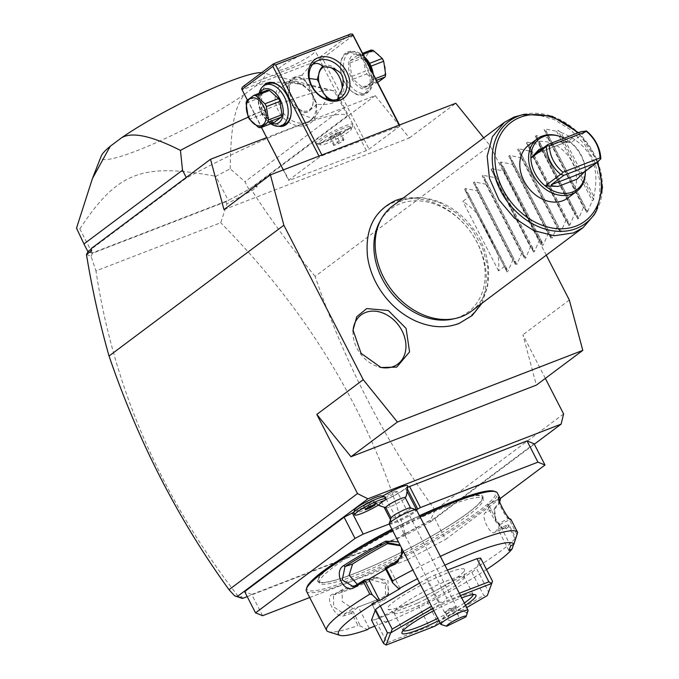 <?xml version="1.0" encoding="UTF-8"?>
<svg xmlns="http://www.w3.org/2000/svg" width="679" height="679" viewBox="0 0 679 679"><rect width="100%" height="100%" fill="white"/><g stroke="black" fill="none" stroke-linecap="round" stroke-linejoin="round"><path stroke-width="0.51" stroke-dasharray="3.4 2.55" d="M546.272 255.177L489.958 145.586L483.703 137.845M415.786 321.04A69.148 53.692 53.2 0 0 457.918 323.577A69.148 53.692 53.2 0 0 477.422 242.997A69.148 53.692 53.2 0 0 395.28 201.697A69.148 53.692 53.2 0 0 367.526 256.526M563.595 413.927L435.103 510.056C384.492 440.102 344.499 362.213 315.132 276.378L489.958 145.586M545.339 378.398L522.915 334.764L536.376 385.103M569.333 300.042L522.915 334.764M247.207 596.62L403.555 536.198L430.613 521.778L430.494 520.148L435.103 510.056M430.613 521.778L534.314 444.193M407.782 487.25L405.669 488.608A19.716 2.648 152.8 0 1 381.233 501.654L353.852 512.238M262.62 615.717L251.705 594.481L396.612 538.481L434.628 518.187L534.093 443.777M251.705 594.481L244.635 591.613M354.676 509.742A15.337 2.054 -27.2 0 0 361.084 508.639A15.337 2.054 -27.2 0 0 375.147 501.62A18.494 2.478 152.8 0 0 374.74 502.256A18.494 2.478 152.8 0 0 374.808 502.766A18.494 2.478 152.8 0 0 391.52 496.824A18.494 2.478 152.8 0 0 407.621 486.172A18.494 2.478 152.8 0 0 407.663 485.875M381.7 495.857A15.337 2.054 -27.2 0 1 381.819 496.621A18.494 2.478 152.8 0 1 382.608 496.137M406.424 534.687L405.024 533.312L402.562 534.263L405.787 534.933M402.562 534.263L403.555 536.198M242.386 598.08L241.563 596.485L239.101 597.435C161.712 498.454 114.004 389.619 95.968 270.921L220.717 222.712L226.998 203.768L251.968 190.578L257.214 186.649L252.707 186.708L248.93 189.458A146.766 19.683 -27.2 0 1 229.901 199.55L225.734 201.773L226.998 203.768M405.024 533.312C371.888 417.229 310.447 313.698 220.717 222.712M241.563 596.485L242.539 598.021M86.471 254.43L91.071 256.297L95.968 270.921M88.032 251.595L186.496 177.932A146.766 19.683 -27.2 0 1 347.504 115.702L249.185 189.263L229.901 199.55A146.766 19.683 -27.2 0 1 228.271 200.398L92.217 252.978A146.766 19.683 -27.2 0 1 91.767 252.936A146.766 19.683 -27.2 0 1 87.964 251.714M91.894 252.987L88.109 251.459M223.985 209.624L409.369 137.981L375.198 95.646L266.652 137.599M375.198 95.646L255.839 184.943L252.707 186.708M251.756 190.553L249.558 189.059M255.839 184.943L257.214 186.649M409.369 137.981L455.787 103.25M315.132 276.378C292.004 248.616 270.946 220.013 251.968 190.578M405.609 533.422L430.494 520.148M229.196 199.932L228.577 200.28M91.071 256.297L92.539 253.25L225.734 201.773M92.539 253.25L91.945 253.225M248.93 189.458L244.958 181.734L230.189 168.765A146.766 19.683 -27.2 0 1 215.871 176.285L228.271 200.398M347.504 115.702L343.54 107.978L244.958 181.734M230.189 168.765C230.809 123.918 235.027 106.552 244.516 94.364L255.711 85.987C270.055 80.164 288.728 80.47 334.127 91.003L343.54 107.978M186.496 177.932L186.25 177.448M334.127 91.003A146.766 19.683 152.8 0 0 333.016 90.621A146.766 19.683 152.8 0 0 248.336 117.119M92.217 252.978L79.825 228.865A146.766 19.683 -27.2 0 1 76.506 228.152M79.825 228.865C117.569 171.999 141.877 162.604 215.871 176.285M244.516 94.364A92.005 12.341 -27.2 0 1 150.874 144.983A92.005 12.341 -27.2 0 1 101.239 156.043M261.661 72.687A92.005 12.341 -27.2 0 1 263.036 72.891A92.005 12.341 -27.2 0 1 255.711 85.987M322.245 155.661L400.033 125.997L369.087 149.151L366.371 150.602L289.084 180.47L288.583 180.266L319.529 157.112L322.245 155.661L321.897 154.999M399.184 125.131L399.524 125.793M319.011 156.111L319.529 157.112M247.377 100.085L261.415 127.397M283.27 169.928L288.583 180.266M278.636 126.286A23.001 14.157 68.9 0 1 262.408 109.531A23.001 14.157 68.9 0 1 263.155 86.216M241.707 88.66L289.084 180.47M366.371 150.602L319.733 59.862L242.454 89.73M285.061 82.515A24.096 18.706 53.2 0 0 278.271 110.601A24.096 18.706 53.2 0 0 306.891 124.987A24.096 18.706 53.2 0 0 313.69 96.91A24.096 18.706 53.2 0 0 285.061 82.515M319.733 59.862L320.598 58.165L322.449 58.411L369.087 149.151M353.394 35.257L322.449 58.411M399.515 124.995L400.033 125.997M345.704 53.038A23.001 14.157 -111.1 0 0 340.629 63.911A23.001 14.157 -111.1 0 0 350.975 90.689A23.001 14.157 -111.1 0 0 366.541 93.583A23.001 14.157 -111.1 0 0 367.729 64.632A23.001 14.157 -111.1 0 0 345.704 53.038M350.797 33.95L319.851 57.104L242.564 86.971M307.18 52.606A20.811 2.792 152.8 0 0 287.48 62.366A20.811 2.792 152.8 0 0 278.169 69.971A20.811 2.792 152.8 0 0 286.182 68.316A20.811 2.792 152.8 0 0 305.881 58.555A20.811 2.792 152.8 0 0 315.192 50.95A20.811 2.792 152.8 0 0 307.18 52.606M319.851 57.104L320.598 58.165M322.627 66.304L323.204 66.992M309.412 78.492L292.131 79.901L289.203 81.463L287.421 87.973L289.356 90.332L288.736 95.289A18.622 11.467 68.9 0 1 289.373 81.904A18.622 11.467 68.9 0 1 292.14 78.374A18.622 11.467 68.9 0 1 293.863 77.414A18.622 11.467 68.9 0 1 304.744 80.716A18.622 11.467 68.9 0 1 306.212 82.218L302.121 75.131L309.666 66.152L312.637 64.395M318.621 75.344A18.622 11.467 68.9 0 0 319.334 83.466L319.028 82.889M319.334 83.466L325.53 95.527A18.622 11.467 68.9 0 0 326.718 96.758M333.423 100.034A17.527 10.788 -111.1 0 0 337.429 99.27M337.828 99.032A17.527 10.788 -111.1 0 0 338.303 98.718A17.527 10.788 -111.1 0 0 342.233 87.973M343.005 82.448A18.622 11.467 68.9 0 1 339.602 99.372A18.622 11.467 68.9 0 1 337.879 100.322A18.622 11.467 68.9 0 1 335.74 100.798A18.622 11.467 68.9 0 1 331.547 100.034M307.001 122.228A21.906 17.009 53.2 0 0 310.21 120.463A21.906 17.009 53.2 0 0 312.026 94.67A21.906 17.009 53.2 0 0 287.158 83.619A21.906 17.009 53.2 0 0 283.958 85.384A21.906 17.009 53.2 0 0 282.133 111.178A21.906 17.009 53.2 0 0 307.001 122.228M337.777 99.151L335.91 101.23L332.973 102.801C329.536 104.252 324.248 104.753 317.127 104.328L312.408 94.271A18.622 11.467 68.9 0 1 313.121 102.393A18.622 11.467 68.9 0 1 309.013 111.195A18.622 11.467 68.9 0 1 307.29 112.145A18.622 11.467 68.9 0 1 305.151 112.612A18.622 11.467 68.9 0 1 294.941 107.35L299.252 109.582L300.67 113.758L311.975 118.511L315.446 116.542L327.006 99.185M338.201 96.18L338.991 97.267L337.675 100.407L335.74 100.798L329.638 99.813M315.879 143.337A20.811 2.792 -27.2 0 0 316.219 143.583A20.811 2.792 -27.2 0 0 323.883 141.682A20.811 2.792 152.8 0 0 342.471 132.583A20.811 2.792 152.8 0 0 352.893 124.732A20.811 2.792 152.8 0 0 352.893 124.316A20.811 2.792 152.8 0 0 344.881 125.971A20.811 2.792 -27.2 0 0 325.182 135.732A20.811 2.792 -27.2 0 0 315.879 143.337L300.67 113.758M331.072 67.713A17.527 10.788 -111.1 0 0 324.01 66.941M322.797 66.5A18.622 11.467 68.9 0 1 324.452 65.591A18.622 11.467 68.9 0 1 336.809 70.395M306.212 82.218L312.408 94.271M293.447 79.027A17.527 10.788 68.9 0 1 305.304 81.225A17.527 10.788 68.9 0 1 313.189 101.638A17.527 10.788 68.9 0 1 309.318 109.913A17.527 10.788 68.9 0 1 292.539 101.086A17.527 10.788 68.9 0 1 293.447 79.027M302.121 75.131L295.645 76.727L289.373 81.904L289.356 90.332M294.941 107.35C290.154 104.965 288.091 100.95 288.736 95.289M299.252 109.582L305.151 112.612L307.494 112.069L317.127 104.328M327.032 143.337A17.527 2.351 -27.2 0 1 320.573 144.941A17.527 2.351 -27.2 0 1 320.284 144.729A17.527 2.351 -27.2 0 1 328.127 138.321A17.527 2.351 -27.2 0 1 344.711 130.105A17.527 2.351 -27.2 0 1 351.459 128.713A17.527 2.351 -27.2 0 1 351.459 129.069A17.527 2.351 -27.2 0 1 342.683 135.673A17.527 2.351 -27.2 0 1 327.032 143.337M343.718 128.178A17.527 2.351 152.8 0 0 327.134 136.394A17.527 2.351 152.8 0 0 319.291 142.802A17.527 2.351 152.8 0 0 326.039 141.402A17.527 2.351 -27.2 0 0 342.632 133.186A17.527 2.351 -27.2 0 0 350.466 126.778A17.527 2.351 -27.2 0 0 343.718 128.178M339.525 132.991L334.441 135.961L329.79 137.752L330.232 136.589L335.316 133.619L339.967 131.828L339.525 132.991L343.498 140.714L338.414 143.685L333.762 145.476L334.204 144.313L339.288 141.342L343.939 139.551L343.498 140.714M334.441 135.961L338.414 143.685M329.79 137.752L333.762 145.476M339.967 131.828L343.939 139.551M335.316 133.619L339.288 141.342M330.232 136.589L334.204 144.313M365.243 92.93A21.906 13.487 -111.1 0 0 367.178 67.034A21.906 13.487 -111.1 0 0 347.419 53.191A21.906 13.487 -111.1 0 0 345.399 54.32A21.906 13.487 -111.1 0 0 340.561 64.666A21.906 13.487 -111.1 0 0 350.415 90.18A21.906 13.487 -111.1 0 0 363.214 94.058A21.906 13.487 -111.1 0 0 365.243 92.93M364.776 57.401A21.906 13.487 -111.1 0 0 363.273 55.89A21.906 13.487 -111.1 0 0 350.483 52.011A21.906 13.487 -111.1 0 0 348.454 53.132A21.906 13.487 -111.1 0 0 346.519 79.036A21.906 13.487 -111.1 0 0 366.278 92.879A21.906 13.487 -111.1 0 0 368.298 91.75A21.906 13.487 -111.1 0 0 373.136 81.395A21.906 13.487 -111.1 0 0 372.389 72.22M363.273 55.89L365.073 57.545A18.401 11.331 -111.1 0 0 352.622 55.228A18.401 11.331 -111.1 0 0 351.671 78.391A18.401 11.331 -111.1 0 0 369.291 87.667A18.401 11.331 -111.1 0 0 373.348 78.968A18.401 11.331 -111.1 0 0 373.195 73.782M371.447 82.312L364.351 87.616A16.865 10.38 68.9 0 1 362.255 87.251L353.199 79.18A16.865 10.38 -111.1 0 1 351.764 76.388L349.795 63.011A16.865 10.38 -111.1 0 1 350.466 60.584L357.553 55.279A16.865 10.38 -111.1 0 1 359.649 55.644L368.714 63.716A16.865 10.38 -111.1 0 1 370.14 66.5L372.109 79.884A16.865 10.38 68.9 0 1 371.447 82.312L376.565 80.334M364.351 87.616L377.66 82.473M372.109 79.884L375.631 78.518M370.14 66.5L371.023 66.16M368.714 63.716L369.622 63.359M359.649 55.644L363.172 54.278M357.553 55.279L362.671 53.301M350.466 60.584L364.02 55.347L371.116 50.042M349.795 63.011L363.358 57.774A16.865 10.38 68.9 0 1 364.02 55.347M351.764 76.388L365.327 71.151L363.358 57.774M353.199 79.18L366.762 73.935A16.865 10.38 68.9 0 1 366.006 72.577A16.865 10.38 68.9 0 1 365.327 71.151M366.762 73.935L375.818 82.015A16.865 10.38 68.9 0 0 377.914 82.371M382.846 60.304A14.675 9.039 68.9 0 1 382.09 78.781A14.675 9.039 68.9 0 1 368.043 71.388A14.675 9.039 68.9 0 1 368.799 52.911A14.675 9.039 68.9 0 1 382.846 60.304M362.255 87.251L375.818 82.015M284.323 124.546A21.906 13.487 68.9 0 1 264.564 110.702A21.906 13.487 68.9 0 1 266.499 84.807A21.906 13.487 68.9 0 1 268.528 83.678M281.047 87.311A21.906 13.487 68.9 0 1 281.327 87.566A21.906 13.487 68.9 0 1 291.181 113.07A21.906 13.487 68.9 0 1 291.147 113.444M270.845 123.756A21.906 13.487 68.9 0 1 268.468 121.847A21.906 13.487 68.9 0 1 258.606 96.342A21.906 13.487 68.9 0 1 259.089 93.337M271.77 123.391A18.401 11.331 68.9 0 1 266.677 120.2A18.401 11.331 68.9 0 1 258.393 98.769A18.401 11.331 68.9 0 1 260.015 92.972M274.189 122.458A16.865 10.38 68.9 0 1 272.092 122.101L263.036 114.021A16.865 10.38 68.9 0 1 261.602 111.237L259.633 97.861L246.07 103.098M267.39 90.129L260.295 95.433A16.865 10.38 -111.1 0 0 259.633 97.861M260.295 95.433L246.74 100.67M272.092 122.101L258.529 127.338M263.036 114.021L249.473 119.266M261.602 111.237L248.039 116.474M389.211 523.925A15.337 2.054 152.8 0 0 402.783 519.257A15.337 2.054 152.8 0 0 416.482 510.252A15.337 2.054 -27.2 0 0 416.49 509.912A19.716 2.648 -27.2 0 1 392.148 522.889L389.254 524.01M406.772 487.785L407.748 489.678M434.628 518.187L445.543 539.432L500.194 498.547M396.612 538.481L407.527 559.717L445.543 539.432M309.709 597.52L407.527 559.717M357.544 548.691A92.005 12.341 152.8 0 0 318.493 581.063A92.005 12.341 152.8 0 0 342.81 577.77A92.005 12.341 152.8 0 0 353.903 573.738A92.005 12.341 152.8 0 0 465.31 514.809A92.005 12.341 152.8 0 0 482.149 496.96A92.005 12.341 152.8 0 0 446.74 504.285A92.005 12.341 152.8 0 0 433.092 509.861M419.563 515.896A92.005 12.341 152.8 0 0 392.029 529.408M447.69 506.135A92.005 12.341 152.8 0 0 360.591 549.286A92.005 12.341 152.8 0 0 319.444 582.921A92.005 12.341 152.8 0 0 354.854 575.588A92.005 12.341 152.8 0 0 441.961 532.446A92.005 12.341 152.8 0 0 483.1 498.81A92.005 12.341 152.8 0 0 447.69 506.135M306.967 587.165A106.017 14.217 152.8 0 0 347.784 580.885A106.017 14.217 152.8 0 0 453.623 527.855A106.017 14.217 152.8 0 0 493.82 491.138M419.622 516.006A106.017 14.217 152.8 0 0 392.123 529.586M306.407 591.086A107.333 14.395 152.8 0 0 347.716 582.54A107.333 14.395 152.8 0 0 449.337 532.2A107.333 14.395 152.8 0 0 497.334 492.962M486.504 569.545A98.574 13.224 152.8 0 1 386.096 622.422L379.103 618.773L372.516 605.176A107.333 14.395 152.8 0 0 382.413 600.94C396.392 595.415 384.628 572.584 371.303 579.314A107.333 14.395 -27.2 0 1 350.491 587.946A107.333 14.395 -27.2 0 1 332.939 594.142L334.416 594.728A106.017 14.217 152.8 0 0 372.304 580.087L374.952 577.023L388.032 580.638L388.108 593.938L384.874 596.323A94.194 12.638 152.8 0 1 367.645 603.444L358.308 607.06L352.613 611.27L351.654 613.239L358.003 625.597L360.422 625.987L367.424 629.637M378.865 617.534A107.333 14.395 152.8 0 0 515.692 537.776L513.621 544.397M500.126 500.55A107.333 14.395 -27.2 0 1 495.373 506.992L494.448 508.817L495.925 519.698L502.74 528.517L506.492 528.61A107.333 14.395 152.8 0 0 509.335 525.427L515.692 537.776M517.661 532.531L511.312 520.173A107.333 14.395 152.8 0 0 511.228 519.987M379.103 618.773L372.516 605.176M386.096 622.422L387.896 621.073L376.981 599.837L371.481 603.954M371.532 603.962A106.017 14.217 152.8 0 0 382.226 599.387L385.46 597.002L385.4 583.685L372.304 580.087L371.303 579.314M376.981 599.837L367.645 603.444A94.194 12.638 152.8 0 1 352.97 608.656L342.275 601.56L342.08 589.788L343.048 589.347A94.194 12.638 152.8 0 0 374.952 577.023M382.413 600.94L382.226 599.387L384.874 596.323M332.939 594.142C323.688 596.137 335.409 618.985 344.049 615.768A107.333 14.395 152.8 0 0 351.654 613.239M420.131 516.999A107.333 14.395 152.8 0 0 392.632 530.588M440.374 556.381A107.333 14.395 152.8 0 0 412.874 569.978M398.463 541.927L403.479 551.688M328.415 631.75A107.333 14.395 152.8 0 0 358.003 625.597M344.049 615.768L344.338 614.037A106.017 14.217 152.8 0 0 352.613 611.27M352.808 611.168L360.422 625.987M400.602 546.094L401.501 547.834M444.898 565.191A98.574 13.224 152.8 0 0 417.381 578.746M400.101 588.566L389.186 567.33L385.001 567.958M387.896 621.073L374.638 626.199M417.296 603.317L375.181 619.596L387.089 642.758L429.204 626.488L417.296 603.317A65.719 8.81 152.8 0 0 425.767 599.175L437.675 622.346L434.492 626.344M371.523 620.139A65.719 8.81 152.8 0 0 375.181 619.596M419.597 583.049L426.395 579.085L438.303 602.256L431.505 606.22M447.419 570.097L434.866 574.943A65.719 8.81 152.8 0 0 426.395 579.085M480.639 558.121L476.658 568.713L488.566 591.884L492.547 581.292M425.767 599.175L471.854 572.312A65.719 8.81 152.8 0 0 476.658 568.713M495.373 506.992L494.1 510.167L495.424 519.876L501.569 527.855L504.251 528.313L495.127 532.056A94.194 12.638 152.8 0 0 498.887 526.946L499.769 524.595L510.684 545.831M508.919 550.533L498.004 529.297L507.688 524.553L509.335 525.427M506.492 528.61L504.786 527.948L495.127 532.056C491.002 536.902 480.443 516.363 485.205 512.755A94.194 12.638 152.8 0 0 489.016 505.532A94.194 12.638 152.8 0 0 488.218 504.726C485.341 503.292 495.908 523.857 498.14 524.035A94.194 12.638 152.8 0 1 498.938 524.842A94.194 12.638 152.8 0 1 498.887 526.946L498.004 529.297M499.769 524.595L509.598 519.766A106.017 14.217 152.8 0 0 508.359 518.425C506.101 518.349 495.475 497.715 498.437 499.116A106.017 14.217 -27.2 0 1 498.827 499.345M517.067 534.679L509.454 519.859M509.598 519.766L511.312 520.173M510.107 518.968L508.359 518.425L498.14 524.035M498.658 498.42L498.437 499.116L488.048 504.701L498.437 499.116M498.658 497.512L498.267 499.09M499.549 502.282L499.634 502.027A106.017 14.217 -27.2 0 1 499.549 502.282A106.017 14.217 -27.2 0 1 494.864 508.647L485.205 512.755M504.251 528.313L504.786 527.948A106.017 14.217 152.8 0 0 507.807 524.528M507.688 524.553L515.302 539.372M369.215 628.296L358.308 607.06M399.897 545.11L400.916 546.366L403.054 555.456L397.402 562.967A94.194 12.638 152.8 0 0 378.967 573.288A94.194 12.638 152.8 0 0 362.484 583.32L353.301 586.648M357.324 584.33L360.872 584.101M400.916 546.366L400.381 545.755M385.723 569.35L389.186 567.33M434.339 626.411L429.204 626.488M387.089 642.758L386.147 645.042M434.866 574.943L446.774 598.114L443.616 602.044A65.719 8.81 -27.2 0 0 443.463 602.12L432.642 608.426M438.303 602.256L443.463 602.12M459.327 593.259L446.774 598.114M471.854 572.312L483.762 595.483L487.242 595.593M488.566 591.884L487.327 595.534M437.675 622.346L483.762 595.483M440.153 623.042L466.685 607.578M460.489 595.525L443.616 602.044M433.779 610.642A41.623 5.585 -27.2 0 1 459.98 598.522A41.623 5.585 -27.2 0 1 461.695 597.868M465.505 605.286A41.623 5.585 -27.2 0 1 438.863 620.547M403.156 630.596A39.433 5.288 -27.2 0 1 402.919 630.324A39.433 5.288 -27.2 0 1 402.91 629.518A39.433 5.288 -27.2 0 1 422.661 614.656A39.433 5.288 -27.2 0 1 457.884 597.418A39.433 5.288 -27.2 0 1 472.406 593.802A39.433 5.288 -27.2 0 1 473.059 594.278A39.433 5.288 -27.2 0 1 473.136 594.626M464.326 602.994A39.433 5.288 -27.2 0 1 437.743 618.357M464.122 576.904A39.433 5.288 152.8 0 1 464.207 577.32A39.433 5.288 152.8 0 1 445.288 592.029A39.433 5.288 152.8 0 1 409.165 609.81A39.433 5.288 -27.2 0 1 394.287 613.256A39.433 5.288 -27.2 0 1 393.99 612.95A39.433 5.288 -27.2 0 1 411.618 598.53A39.433 5.288 -27.2 0 1 448.946 580.044A39.433 5.288 152.8 0 1 464.122 576.904L473.059 594.278M404.277 605.447A43.227 5.797 152.8 0 0 443.871 585.96A43.227 5.797 152.8 0 0 464.614 569.834A43.227 5.797 152.8 0 0 447.885 572.813A43.227 5.797 152.8 0 0 405.669 593.87A43.227 5.797 152.8 0 0 387.964 609.233A43.227 5.797 152.8 0 0 404.277 605.447M343.048 589.347L333.448 595.169L333.703 606.899L344.338 614.037L352.97 608.656M385.774 507.654A10.949 1.468 152.8 0 0 386.113 507.816A10.949 1.468 152.8 0 0 396.188 503.954A10.949 1.468 152.8 0 0 405.193 498.004A10.949 1.468 152.8 0 0 405.253 497.885A19.716 19.326 20.6 0 0 405.321 497.758M375.147 501.62L376.658 503.614L378.95 504.76M385.553 499.82L384.815 497.512L381.819 496.621M410.422 507.917A10.949 1.468 -27.2 0 1 410.608 508.053A10.949 1.468 -27.2 0 1 410.6 508.299A10.949 1.468 152.8 0 1 400.822 514.724A10.949 1.468 152.8 0 1 391.121 518.06L391.079 517.975M441.061 624.502A15.337 2.054 -27.2 0 0 441.673 624.553L445.28 625.817M468.077 610.65A15.337 2.054 -27.2 0 1 466.303 612.509L465.819 616.914M441.673 624.553C439.992 614.478 456.025 606.636 466.303 612.509M451.017 614.571A5.474 3.276 160.2 0 1 458.198 615.412A5.474 3.276 160.2 0 1 455.066 619.961A5.474 3.276 160.2 0 1 447.885 619.121A5.474 3.276 160.2 0 1 451.017 614.571M456.263 606.839L455.524 607.994L453.869 608.265A5.474 3.276 160.2 0 1 451.501 610.056A5.474 3.276 -19.8 0 1 448.437 610.922L445.619 612.585L448.836 608.503L454.769 608.112A6.569 0.883 152.8 0 0 456.263 606.839A6.569 0.883 152.8 0 0 456.313 606.737A6.569 0.883 -27.2 0 0 456.322 606.585L397.028 491.206A6.569 0.883 -27.2 0 1 397.02 491.358A6.569 0.883 -27.2 0 1 391.155 495.212A6.569 0.883 -27.2 0 1 385.332 497.215A6.569 0.883 -27.2 0 1 385.341 497.07A6.569 0.883 -27.2 0 1 391.206 493.209A6.569 0.883 -27.2 0 1 397.028 491.206M445.619 612.585L444.872 612.696A6.569 0.883 152.8 0 0 445.619 612.585M453.869 608.265L448.437 610.922M456.322 606.585A6.569 0.883 -27.2 0 0 450.5 608.588A6.569 0.883 -27.2 0 0 444.635 612.45A6.569 0.883 152.8 0 0 444.635 612.594A6.569 0.883 152.8 0 0 444.872 612.696M384.815 497.512A17.527 2.351 152.8 0 0 384.891 496.969M353.725 512.993A17.527 2.351 152.8 0 0 376.658 503.614M363.231 506.016L372.966 501.255L373.399 500.084L368.756 501.883L363.672 504.845L363.231 506.016L365.217 509.878M369.138 506.67L367.874 504.217M365.65 508.707L363.672 504.845M370.742 505.745L368.756 501.883M375.385 503.945L373.399 500.084M374.519 504.276L372.966 501.255M379.841 221.651A64.446 50.042 -126.8 0 1 400.313 203.666A64.446 50.042 -126.8 0 1 476.879 242.157A64.446 50.042 -126.8 0 1 458.698 317.263A64.446 50.042 -126.8 0 1 452.715 319.062M471.268 311.288A65.719 51.027 53.2 0 0 476.743 233.907A65.719 51.027 53.2 0 0 402.138 200.746A65.719 51.027 53.2 0 0 392.538 206.051M528.483 145.374A32.855 25.513 -126.8 0 1 533.287 142.726A32.855 25.513 -126.8 0 1 570.589 159.31A32.855 25.513 -126.8 0 1 567.848 197.996M594.397 214.564L599.769 198.658L599.846 180.512L594.626 161.848L584.602 144.423L570.716 129.884L554.276 119.606L536.851 114.564L520.08 115.235M587.581 211.653L592.292 200.763L593.616 199.77A65.719 51.027 53.2 0 0 593.819 196.418L560.913 132.38A65.719 51.027 53.2 0 0 557.9 130.266L556.576 131.259L545.11 129.002L544.176 129.706L549.056 136.886L584.772 206.391L586.673 212.425L544.108 129.604L586.648 212.349L587.581 211.653L545.11 129.002M465.539 188.533L464.597 189.237L507.077 271.88L505.201 265.922L498.573 270.879A65.719 51.027 53.2 0 0 497.843 254.43C492.054 241.113 484.925 227.253 476.463 212.85A65.719 51.027 53.2 0 0 462.849 201.374L469.478 196.418L464.538 189.135L507.103 271.956L508.011 271.184L465.539 188.533L476.998 190.791L478.322 189.806L473.382 182.524L515.947 265.345L516.855 264.564L474.375 181.921L485.841 184.179L487.166 183.186L482.217 175.912L524.782 258.724L525.69 257.952L483.219 175.309L494.685 177.558L496.001 176.574L491.061 169.292L533.626 252.113L534.534 251.34L492.063 168.689L503.529 170.947L504.845 169.962L499.905 162.68L542.47 245.501L543.378 244.72L500.907 162.077L512.365 164.335L513.689 163.342L508.749 156.068L551.306 238.881L552.222 238.108L509.742 155.466L521.209 157.715L522.533 156.73L517.585 149.448L560.15 232.269L561.058 231.497L518.586 148.845L530.053 151.103L531.368 150.118L526.429 142.836L568.994 225.649L569.902 224.876L527.43 142.234L538.888 144.491L540.212 143.498L535.273 136.216L577.829 219.037L578.746 218.265L583.456 207.375L584.772 206.391M549.056 136.886L547.732 137.871L536.266 135.622L535.332 136.318L577.804 218.969L575.928 213.002L574.612 213.995L569.902 224.876M527.43 142.234L526.488 142.938L568.96 225.581L567.092 219.623L565.768 220.607L561.058 231.497M518.586 148.845L517.653 149.55L560.124 232.193L558.248 226.234L556.933 227.219L552.222 238.108M509.742 155.466L508.809 156.162L551.28 238.813L549.404 232.846L548.089 233.839L543.378 244.72M500.907 162.077L499.965 162.782L542.436 245.425L540.569 239.466L539.245 240.451L534.534 251.34M492.063 168.689L491.121 169.394L533.601 252.036L531.725 246.078L530.401 247.063L525.69 257.952M483.219 175.309L482.285 176.005L524.757 258.657L522.881 252.69L521.565 253.683L516.855 264.564M474.375 181.921L473.441 182.626L515.913 265.268L514.045 259.31L512.721 260.295L508.011 271.184M560.913 132.38C589.83 144.152 600.796 165.489 593.819 196.418M556.576 131.259L592.292 200.763M593.616 199.77L557.9 130.266M547.732 137.871L583.456 207.375M540.212 143.498L575.928 213.002M538.888 144.491L574.612 213.995M531.368 150.118L567.092 219.623M530.053 151.103L565.768 220.607M522.533 156.73L558.248 226.234M521.209 157.715L556.933 227.219M513.689 163.342L549.404 232.846M512.365 164.335L548.089 233.839M504.845 169.962L540.569 239.466M503.529 170.947L539.245 240.451M496.001 176.574L531.725 246.078M494.685 177.558L530.401 247.063M487.166 183.186L522.881 252.69M485.841 184.179L521.565 253.683M478.322 189.806L514.045 259.31M476.998 190.791L512.721 260.295M469.478 196.418L505.201 265.922M498.573 270.879L462.849 201.374M497.843 254.43L476.463 212.85M585.332 172.721A32.855 25.513 53.2 0 0 557.671 135.741M564.241 138.168A31.54 24.495 -126.8 0 1 571.047 142.582A31.54 24.495 53.2 0 1 585.34 170.387A31.54 24.495 -126.8 0 1 585.349 171.235M543.871 147.53L558.053 142.055L571.047 142.582L586.52 131.005M558.053 142.055L568.06 141.308L581.08 131.658M600.813 158.81L585.34 170.387L577.099 179.12M353.029 331.301A30.665 23.816 53.2 0 0 352.995 332.396A30.665 23.816 53.2 0 0 378.814 366.906A30.665 23.816 53.2 0 0 379.875 367.186M381.233 501.654L384.255 507.536M390.51 519.698L392.148 522.889M405.669 488.608L407.425 492.029M447.266 503.826A92.879 12.46 -27.2 0 1 468.51 512.586A92.879 12.46 -27.2 0 1 353.419 573.993A92.879 12.46 -27.2 0 1 344.389 556.704M391.936 529.221A92.879 12.46 -27.2 0 1 419.469 515.709M354.913 585.867L362.484 583.32M397.402 562.967L396.383 561.694M378.543 505.015A19.716 19.326 -159.4 0 1 374.74 502.256M406.543 495.127A19.716 19.326 20.6 0 0 407.621 486.172M597.138 162.383A61.687 47.903 53.2 0 0 577.625 132.991M596.527 210.719A63.801 49.542 53.2 0 0 587.021 142.624A63.801 49.542 53.2 0 0 524.375 114.276M578.746 218.265L536.266 135.622M535.408 153.87L568.484 141.088M333.016 90.621L263.036 72.891M323.136 66.415L315.192 50.95M310.21 120.463L315.446 116.542M352.893 124.316L338.991 97.267M335.91 101.23L341.147 97.318M322.678 66.279L324.452 65.591M309.666 66.152L314.903 62.239M304.744 80.716L305.304 81.225M313.189 101.638L313.121 102.393M293.863 77.414L295.645 76.727M287.421 87.973L278.169 69.971M283.958 85.384L289.203 81.463M316.219 143.583L320.573 144.941M320.284 144.729L319.291 142.802M351.459 128.713L350.466 126.778M352.893 124.732L351.459 129.069M347.419 53.191L350.483 52.011M363.214 94.058L366.278 92.879M340.629 63.911L340.561 64.666M350.975 90.689L350.415 90.18M373.136 81.395L373.348 78.968M280.767 87.048L281.327 87.566M291.113 113.826L291.181 113.07M268.468 121.847L266.677 120.2M258.606 96.342L258.393 98.769M465.31 514.809C440.552 532.964 387.981 560.786 353.827 573.763L342.81 577.77M319.444 582.921L318.493 581.063M494.448 508.817L494.1 510.167M502.74 528.517L501.569 527.855M498.938 524.842L489.016 505.532M472.406 593.802L475.308 594.711M402.91 629.518L401.96 632.404M393.99 612.95L402.919 630.324M464.207 577.32L464.614 569.834M394.287 613.256L387.964 609.233M342.08 589.788L333.448 595.169M388.108 593.938L385.46 597.002M483.1 498.81L482.149 496.96M374.808 502.766L378.169 505.235M455.524 607.985L458.198 615.412M445.577 612.696L447.885 619.121M444.635 612.594L385.332 497.215M481.92 303.318L487.7 286.207L487.811 266.906L482.319 247.19L471.769 228.84L457.145 213.546L439.78 202.707L421.235 197.368L403.182 198.081M597.817 161.738L578.483 132.66M568.06 141.308L535.179 154.006M380.97 367.517L378.814 366.906M353.029 330.155L352.995 332.396"/><path stroke-width="1.02" d="M483.703 137.845L455.787 103.25L270.403 174.893L283.864 225.233L363.24 379.688L397.41 422.024L582.794 350.381L569.333 300.042L546.272 255.177M403.182 198.081L396.426 200.118C374.494 210.167 364.852 228.967 367.526 256.526A69.148 53.692 53.2 0 0 415.786 321.04C430.987 327.668 445.373 328.509 458.936 323.535L472.177 315.523L481.92 303.318M396.723 367.11L380.97 367.517L361.041 353.284L353.029 330.155L356.755 316.753L366.652 308.589L388.303 310.49L406.093 328.424L409.564 351.883L396.723 367.11M534.314 444.193L561.126 424.137L563.595 413.927L545.339 378.398M283.864 225.233L109.039 356.025C138.406 441.859 178.399 519.749 229.01 589.703L234.628 595.839L237.404 596.451L367.916 498.81L561.126 424.137M237.404 596.451L242.556 598.42L247.207 596.62M353.852 512.238L344.109 517.203L244.635 591.613L255.55 612.857L262.62 615.717L309.709 597.52M500.194 498.547L545.008 465.013L534.093 443.777L527.023 440.909L407.782 487.25M353.717 512.628L354.676 509.742A15.337 2.054 -27.2 0 1 367.373 501.221A15.337 2.054 -27.2 0 1 381.7 495.857L384.603 496.756A17.527 2.351 152.8 0 0 368.23 502.884A17.527 2.351 152.8 0 0 353.717 512.628A17.527 2.351 152.8 0 0 353.725 512.993L354.718 514.92A17.527 2.351 152.8 0 0 378.95 504.76A16.22 2.173 152.8 0 1 385.553 499.82A17.527 2.351 152.8 0 0 385.884 498.895A17.527 2.351 152.8 0 0 369.223 504.82A17.527 2.351 152.8 0 0 354.718 514.92M405.321 497.758A19.716 19.326 20.6 0 0 406.543 495.127L407.663 485.875A18.494 2.478 152.8 0 0 399.125 487.785A18.494 2.478 152.8 0 0 382.608 496.137M234.628 595.839L241.902 598.267M109.039 356.025C99.66 322.949 92.132 289.118 86.462 254.54L88.109 251.459L91.249 249.1L91.707 250.61L91.249 249.1M86.462 254.54L91.707 250.61M266.652 137.599L210.524 159.285L91.164 248.582M186.25 177.448L182.524 170.208L180.444 150.39A146.766 19.683 152.8 0 1 248.336 117.119M87.964 251.714A146.766 19.683 -27.2 0 1 87.922 251.68L83.95 243.956L182.524 170.208M92.446 178.501L110.261 146.248A92.005 12.341 -27.2 0 0 101.239 156.043L92.446 178.501L76.506 228.152L83.95 243.956M110.261 146.248L121.448 137.871C131.777 131.565 151.442 135.732 180.444 150.39M121.448 137.871A92.005 12.341 -27.2 0 1 200.712 93.702A92.005 12.341 -27.2 0 1 261.661 72.687M210.524 159.285L223.985 209.624L270.403 174.893M582.794 350.381L536.376 385.103L350.992 456.746L316.821 414.419L363.24 379.688M229.01 589.703L357.502 493.574L367.916 498.81M316.821 414.419L357.502 493.574M350.992 456.746L397.41 422.024M321.897 154.999L275.606 64.921L352.893 35.053L399.184 125.131M318.222 57.707A24.096 18.706 -126.8 0 1 346.842 72.101A24.096 18.706 -126.8 0 1 340.052 100.186A24.096 18.706 -126.8 0 1 311.423 85.792A24.096 18.706 -126.8 0 1 318.222 57.707M275.606 64.921L273.756 64.683L273.51 63.818L350.797 33.95L352.647 34.188L352.893 35.053M247.377 100.085L241.945 89.518L272.89 66.372L273.756 64.683M272.89 66.372L319.011 156.111M261.415 127.397L283.27 169.928M263.155 86.216A23.001 14.157 68.9 0 1 265.2 84.154A23.001 14.157 68.9 0 1 280.767 87.048A23.001 14.157 68.9 0 1 291.113 113.826A23.001 14.157 68.9 0 1 286.037 124.698A23.001 14.157 68.9 0 1 278.636 126.286M241.945 89.518L241.707 88.66L242.564 86.971L273.51 63.818M352.647 34.188L399.515 124.995M319.334 83.466L317.271 79.545L319.962 70.081L322.627 66.304M312.637 64.395L313.129 64.191C316.762 62.612 320.115 63.546 323.204 66.992C328.712 66.712 333.245 67.849 336.809 70.395C341.588 72.772 343.65 76.786 343.005 82.448C343.039 86.895 341.435 91.47 338.201 96.18L337.777 99.151M317.271 79.545L309.412 78.492M324.01 66.941A17.527 10.788 -111.1 0 0 322.423 67.824A17.527 10.788 -111.1 0 0 318.553 76.107L318.621 75.344A18.622 11.467 68.9 0 1 319.962 70.081A18.622 11.467 68.9 0 1 322.737 66.55A18.622 11.467 68.9 0 1 322.797 66.5M318.553 76.107A17.527 10.788 -111.1 0 0 326.446 96.511A17.527 10.788 -111.1 0 0 333.423 100.034M331.547 100.034A18.622 11.467 68.9 0 1 327.006 97.029A18.622 11.467 68.9 0 1 326.718 96.758M327.006 99.185L325.53 95.527M329.638 99.813L327.168 98.794M342.233 87.973A17.527 10.788 -111.1 0 0 331.072 67.713M318.103 60.465A21.906 17.009 -126.8 0 1 342.971 71.524A21.906 17.009 -126.8 0 1 341.147 97.318A21.906 17.009 -126.8 0 1 337.947 99.083A21.906 17.009 -126.8 0 1 313.078 88.024A21.906 17.009 -126.8 0 1 314.903 62.239A21.906 17.009 -126.8 0 1 318.103 60.465M372.389 72.22A21.906 13.487 -111.1 0 0 364.776 57.401M373.195 73.782A18.401 11.331 -111.1 0 0 365.073 57.545L364.648 57.163M376.565 80.334L385.001 77.067L377.66 82.473M375.631 78.518L385.672 74.639A16.865 10.38 68.9 0 1 385.001 77.067M371.023 66.16L383.703 61.263L385.672 74.639M369.622 63.359L382.269 58.47A16.865 10.38 68.9 0 1 383.024 59.837A16.865 10.38 68.9 0 1 383.703 61.263M363.172 54.278L373.212 50.399L382.269 58.47M362.671 53.301L371.116 50.042A16.865 10.38 68.9 0 1 373.212 50.399M259.089 93.337A21.906 13.487 68.9 0 1 263.444 85.987A21.906 13.487 68.9 0 1 265.472 84.867L268.528 83.678A21.906 13.487 68.9 0 1 281.047 87.311M291.147 113.444A21.906 13.487 68.9 0 1 286.343 123.425A21.906 13.487 68.9 0 1 284.323 124.546L281.259 125.725A21.906 13.487 68.9 0 1 270.845 123.756M265.472 84.867A21.906 13.487 68.9 0 1 285.222 98.71A21.906 13.487 68.9 0 1 283.287 124.605A21.906 13.487 68.9 0 1 281.259 125.725M260.015 92.972A18.401 11.331 68.9 0 1 262.45 90.078A18.401 11.331 68.9 0 1 280.071 99.346A18.401 11.331 68.9 0 1 279.12 122.509A18.401 11.331 68.9 0 1 271.77 123.391M281.946 114.726L279.977 101.349A16.865 10.38 68.9 0 0 278.543 98.557L269.487 90.485A16.865 10.38 -111.1 0 0 267.39 90.129L253.827 95.366L246.74 100.67A16.865 10.38 -111.1 0 0 246.07 103.098L248.039 116.474A16.865 10.38 -111.1 0 0 248.718 117.9A16.865 10.38 -111.1 0 0 249.473 119.266L258.529 127.338A16.865 10.38 -111.1 0 0 260.626 127.703L274.189 122.458L281.276 117.153L267.721 122.398A16.865 10.38 -111.1 0 0 268.383 119.971L281.946 114.726A16.865 10.38 68.9 0 1 281.276 117.153M269.487 90.485L255.924 95.731A16.865 10.38 -111.1 0 0 253.827 95.366M278.543 98.557L264.98 103.802L255.924 95.731M279.977 101.349L266.414 106.586A16.865 10.38 -111.1 0 0 265.735 105.169A16.865 10.38 -111.1 0 0 264.98 103.802M266.414 106.586L268.383 119.971M267.721 122.398L260.626 127.703M263.707 106.357A14.675 9.039 -111.1 0 0 249.651 98.956A14.675 9.039 -111.1 0 0 248.896 117.433A14.675 9.039 -111.1 0 0 262.943 124.826A14.675 9.039 -111.1 0 0 263.707 106.357M344.109 517.203L355.024 538.439L255.55 612.857M352.248 512.857L363.163 534.093L355.024 538.439M389.254 524.01L363.163 534.093M407.748 489.678L417.687 509.021L416.583 509.853A19.716 2.648 -27.2 0 1 416.49 509.921A15.337 2.054 -27.2 0 0 416.235 509.725A15.337 2.054 -27.2 0 0 401.985 515.047A15.337 2.054 -27.2 0 0 389.22 523.585A15.337 2.054 152.8 0 0 389.211 523.619A15.337 2.054 152.8 0 0 389.211 523.925L440.807 624.324A15.337 2.054 -27.2 0 1 440.815 623.976A15.337 2.054 -27.2 0 1 454.506 614.979A15.337 2.054 -27.2 0 1 468.086 610.302A15.337 2.054 -27.2 0 1 468.086 610.616A15.337 2.054 -27.2 0 1 468.077 610.65L466.176 616.388A10.949 1.468 152.8 0 0 456.152 619.664A10.949 1.468 152.8 0 0 446.74 626.242L465.819 616.914A10.949 1.468 152.8 0 0 466.176 616.388M409.488 486.334L420.403 507.569L417.687 509.021M527.023 440.909L537.938 462.153L420.403 507.569M545.008 465.013L537.938 462.153M433.092 509.861A92.005 12.341 152.8 0 0 419.563 515.896M392.029 529.408A92.005 12.341 152.8 0 0 357.544 548.691M486.504 569.545A98.574 13.224 152.8 0 0 512.085 548.98L508.919 550.533L510.684 545.831L513.842 544.286L517.661 532.531A107.333 14.395 152.8 0 0 517.576 532.344L511.228 519.987A107.333 14.395 152.8 0 0 510.107 518.968C507.349 518.781 495.585 495.84 498.997 497.342A107.333 14.395 -27.2 0 1 500.109 498.369L497.334 492.962A107.333 14.395 152.8 0 0 495.568 491.681L493.82 491.138A106.017 14.217 152.8 0 0 454.769 500.847A106.017 14.217 152.8 0 0 419.622 516.006M392.123 529.586A106.017 14.217 152.8 0 0 306.967 587.165L306.39 588.897A107.333 14.395 152.8 0 0 306.407 591.086L326.65 630.468A107.333 14.395 152.8 0 0 328.415 631.75L340.035 635.366A98.574 13.224 152.8 0 0 367.424 629.637L369.215 628.296L374.638 626.199M495.568 491.681A107.333 14.395 152.8 0 0 456.025 501.509A107.333 14.395 152.8 0 0 420.131 516.999M500.109 498.369A107.333 14.395 -27.2 0 1 500.126 500.55L499.549 502.282M498.658 497.512L498.658 498.42M517.576 532.344A107.333 14.395 152.8 0 0 476.268 540.891A107.333 14.395 152.8 0 0 440.374 556.381M513.621 544.397L512.085 548.98M392.632 530.588A107.333 14.395 152.8 0 0 306.39 588.897M412.874 569.978A107.333 14.395 152.8 0 0 392.64 580.851L392.615 582.777L398.734 588.769L400.101 588.566L379.663 600.482L378.296 600.686L372.177 594.694L369.809 594.159L363.46 581.801A107.333 14.395 152.8 0 0 354.761 587.25C344.465 594.855 332.786 571.837 343.642 565.632A107.333 14.395 -27.2 0 1 385.63 541.155L398.463 541.927M403.479 551.688L396.74 562.781A107.333 14.395 152.8 0 0 386.292 568.493L392.64 580.851M369.809 594.159A107.333 14.395 152.8 0 0 326.65 630.468M378.296 600.686A98.574 13.224 152.8 0 0 340.035 635.366M372.177 594.694L364.564 579.874L363.46 581.801M354.761 587.25L354.913 585.867L353.301 586.648L342.284 579.951L344.991 566.566A106.017 14.217 -27.2 0 1 386.461 542.394L399.897 545.11L400.602 546.094M364.368 579.959A106.017 14.217 152.8 0 0 354.913 585.867M343.642 565.632L344.991 566.566L352.562 564.011L349.091 575.283L357.324 584.33M385.63 541.155L387.48 543.658A94.194 12.638 152.8 0 0 352.562 564.011M396.74 562.781L396.383 561.694A106.017 14.217 152.8 0 0 385.078 567.882L386.292 568.493M401.501 547.834L401.578 555.753L396.383 561.694M392.615 582.777L385.078 567.882M513.842 544.286A98.574 13.224 152.8 0 0 444.898 565.191M417.381 578.746A98.574 13.224 152.8 0 0 398.734 588.769M371.523 620.139L375.504 609.547L387.403 632.718L383.431 643.31L371.523 620.139M419.597 583.049L380.308 605.948A65.719 8.81 152.8 0 0 375.504 609.547M447.419 570.097L476.972 558.673L488.88 581.835L459.327 593.259M466.685 607.578L487.242 595.593A65.719 8.81 152.8 0 0 487.327 595.534L492.547 581.292L480.639 558.121A65.719 8.81 152.8 0 0 476.972 558.673M498.827 499.345A106.017 14.217 -27.2 0 1 499.634 502.019M379.663 600.482L368.748 579.246L364.564 579.874M368.748 579.246L385.723 569.35M400.381 545.755L387.48 543.658M387.403 632.718L390.637 632.93L386.079 645.05A65.719 8.81 -27.2 0 0 386.147 645.042L434.339 626.411A65.719 8.81 152.8 0 0 434.492 626.344L440.153 623.042M386.079 645.05L383.431 643.31M380.308 605.948L392.216 629.119L390.722 632.862A65.719 8.81 -27.2 0 0 390.637 632.93M431.505 606.22L392.216 629.119M491.876 583.414A65.719 8.81 152.8 0 0 491.808 583.422L460.489 595.525M488.88 581.835L491.808 583.422M432.642 608.426L390.722 632.862M438.863 620.547A41.623 5.585 -27.2 0 1 417.984 629.942A41.623 5.585 -27.2 0 1 401.96 632.404A41.623 5.585 -27.2 0 1 433.779 610.642M461.695 597.868A41.623 5.585 -27.2 0 1 475.308 594.711A41.623 5.585 -27.2 0 1 465.505 605.286M473.136 594.626A39.433 5.288 -27.2 0 1 464.326 602.994M437.743 618.357A39.433 5.288 -27.2 0 1 418.094 627.184A39.433 5.288 -27.2 0 1 403.156 630.596M410.608 508.053L405.253 497.639A10.949 1.468 -27.2 0 0 395.56 500.975A10.949 1.468 -27.2 0 0 385.782 507.408A10.949 1.468 152.8 0 0 385.774 507.654L391.121 518.06M389.211 523.619L391.121 517.839A10.949 1.468 152.8 0 1 391.129 517.822A10.949 1.468 -27.2 0 1 400.245 511.72A10.949 1.468 -27.2 0 1 410.422 507.917L416.235 509.725M440.807 624.324A15.337 2.054 -27.2 0 0 441.061 624.502L446.74 626.242M385.884 498.895L384.891 496.969A17.527 2.351 152.8 0 0 384.603 496.756M365.65 508.707L365.217 509.878L369.86 508.079L374.952 505.117L375.385 503.945L365.65 508.707M369.86 508.079L369.138 506.67M374.952 505.117L374.519 504.276M455.567 318.434L452.715 319.062A64.446 50.042 -126.8 0 1 389.44 290.442A64.446 50.042 -126.8 0 1 379.841 221.651L381.25 219.096A65.719 51.027 53.2 0 0 391.045 289.237A65.719 51.027 53.2 0 0 455.567 318.434A65.719 51.027 53.2 0 0 461.669 316.592A65.719 51.027 53.2 0 0 471.268 311.288L583.117 227.609L594.397 214.564L596.527 210.719L602.494 187.633L597.817 161.738M578.483 132.66L552.12 116.262L524.375 114.276L513.978 117.077L504.378 122.373L392.538 206.051A65.719 51.027 53.2 0 0 381.25 219.096M504.378 122.373L492.368 136.793L487.157 156.28L489.44 178.238L498.912 199.762L514.326 218.01L533.635 230.563L554.276 235.757L573.517 232.914L583.117 227.609M537.284 138.796A32.855 25.513 -126.8 0 0 534.543 177.482A32.855 25.513 -126.8 0 0 571.845 194.067A32.855 25.513 53.2 0 0 576.649 191.41L567.848 197.996A32.855 25.513 -126.8 0 1 563.052 200.644A32.855 25.513 -126.8 0 1 525.75 184.068A32.855 25.513 -126.8 0 1 528.483 145.374L537.284 138.796A32.855 25.513 -126.8 0 1 542.08 136.148A32.855 25.513 53.2 0 1 557.671 135.741L558.792 136.055A31.54 24.495 -126.8 0 1 564.241 138.168M576.649 191.41A32.855 25.513 53.2 0 0 585.332 172.721L585.349 171.549A31.54 24.495 -126.8 0 1 572.405 192.047A31.54 24.495 -126.8 0 1 545.178 185.902A31.54 24.495 -126.8 0 1 530.893 158.105L539.126 149.372L543.871 147.53M539.126 149.372L535.179 154.006L548.004 144.44L581.08 131.658L586.52 131.005A31.54 24.495 -126.8 0 1 600.813 158.81L596.96 162.553L563.876 175.335L560.65 174.333A31.54 24.495 -126.8 0 1 546.366 146.528L530.893 158.105A31.54 24.495 -126.8 0 1 543.828 136.445A31.54 24.495 -126.8 0 1 558.792 136.055M600.032 157.893C599.506 147.496 594.982 138.686 586.444 131.454L549.353 145.798C549.88 156.195 554.404 165.005 562.933 172.228L600.032 157.893L600.66 159.039M586.164 130.818L586.444 131.454M546.366 146.528L548.004 144.44M546.951 145.977L549.353 145.798M561.457 174.189L562.933 172.228M596.96 162.553L584.356 171.974L577.099 179.12L558.18 186.436L545.178 185.902L560.65 174.333M558.18 186.436C553.029 186.139 550.728 185.579 551.28 184.756L584.356 171.974M563.876 175.335L551.28 184.756M379.875 367.186A30.665 23.816 53.2 0 0 393.362 366.533A30.665 23.816 53.2 0 0 402.019 330.792A30.665 23.816 53.2 0 0 365.582 312.476A30.665 23.816 53.2 0 0 353.029 331.301M384.255 507.536L390.51 519.698M407.425 492.029L416.583 509.853M419.469 515.709A92.879 12.46 -27.2 0 1 447.138 503.877A92.879 12.46 -27.2 0 1 447.266 503.826M344.389 556.704A92.879 12.46 -27.2 0 1 391.936 529.221M385.782 507.408A19.716 19.326 -159.4 0 1 378.543 505.015M524.375 114.276A63.801 49.542 53.2 0 0 518.45 116.067A63.801 49.542 53.2 0 0 500.448 190.426A63.801 49.542 53.2 0 0 576.25 228.534A63.801 49.542 53.2 0 0 596.527 210.719M577.625 132.991A61.687 47.903 53.2 0 0 520.224 117.314A61.687 47.903 53.2 0 0 502.825 189.212A61.687 47.903 53.2 0 0 576.106 226.056A61.687 47.903 53.2 0 0 597.138 162.383M326.446 96.511L327.006 97.029M378.169 505.235L385.842 507.782M405.193 498.004L406.543 495.127M468.086 610.302L416.49 509.912"/></g></svg>
